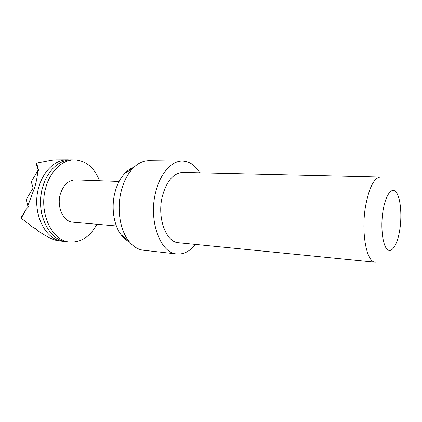 <?xml version="1.0" encoding="UTF-8"?>
<svg xmlns="http://www.w3.org/2000/svg" width="422" height="422" viewBox="0 0 422 422"><rect width="100%" height="100%" fill="white"/><g stroke="black" fill="none" stroke-linecap="round" stroke-linejoin="round"><path stroke-width="0.63" d="M64.693 241.379L62.809 241.252C44.864 240.318 31.307 211.812 38.803 187.21C43.313 170.62 55.783 159.389 67.789 159.769L69.672 159.875M62.809 241.252L58.041 240.725C53.267 240.055 46.109 236.447 36.566 229.906L36.988 229.462L32.869 227.284L21.242 218.237L26.238 209.18L28.712 206.727L27.815 205.889L34.836 187.025C36.582 180.774 37.547 175.352 37.737 170.762L38.998 170.256L37.753 168.452L36.255 164.147L36.899 163.029L51.547 160.218L55.973 159.817L67.789 159.769M99.56 180.785C94.349 167.666 86.072 160.682 74.741 159.843L71.55 159.811C59.571 159.426 47.116 170.715 42.601 187.384C35.105 212.108 48.641 240.746 66.549 241.669L69.72 242.028C81.066 242.571 90.129 236.652 96.907 224.261M74.741 159.843C62.783 159.463 50.339 170.794 45.829 187.532C38.333 212.361 51.843 241.11 69.72 242.028M129.359 241.806C126.283 240.355 123.514 237.992 121.056 234.706C113.718 225.095 111.044 207.434 114.916 192.569C116.999 184.572 120.296 178.168 124.806 173.358C127.644 170.404 130.678 168.389 133.911 167.323M199.859 172.793C195.191 165.255 189.431 161.336 182.578 161.03L148.987 160.661C143.253 160.634 137.83 163.251 132.719 168.52C127.502 174.117 123.672 181.618 121.241 191.024C116.725 208.505 119.843 229.315 128.32 240.471C132.751 246.327 137.815 249.587 143.512 250.257L176.897 253.981C183.734 254.513 189.932 251.322 195.481 244.407M182.578 161.03C171.643 160.613 159.98 173.511 155.576 192.611C148.291 220.986 160.518 253.432 176.897 253.981M162.312 196.43C156.873 217.836 166.073 242.397 178.601 242.734L375.337 262.247C366.697 262.568 360.974 232.981 365.478 206.611C369.013 187.605 374.034 177.731 380.544 176.987L182.9 172.398C173.484 172.941 166.621 180.954 162.312 196.43M119.094 181.476L75.427 179.93C68.348 180.194 63.3 184.978 60.283 194.294C56.516 207.028 63.442 221.845 72.848 222.172L116.377 225.955M27.815 205.889L26.217 199.522L33.132 188.022L31.27 181.718L37.737 170.762M36.566 229.906L36.366 229.146M21.242 218.237L21.1 217.557L26.238 209.18M37.753 168.452L36.899 163.029M382.918 211.411C380.412 227.416 382.664 245.625 387.38 249.534C392.059 253.685 397.793 243.694 399.914 228.866C402.103 214.086 400.394 197.127 395.989 191.984C391.621 186.608 385.349 195.344 382.918 211.411M42.443 216.781C39.879 207.234 39.911 197.501 42.532 187.574L44.595 181.587M121.056 234.706L128.32 240.471M399.65 230.665L400.151 227.12M124.806 173.358L132.719 168.52"/></g></svg>
